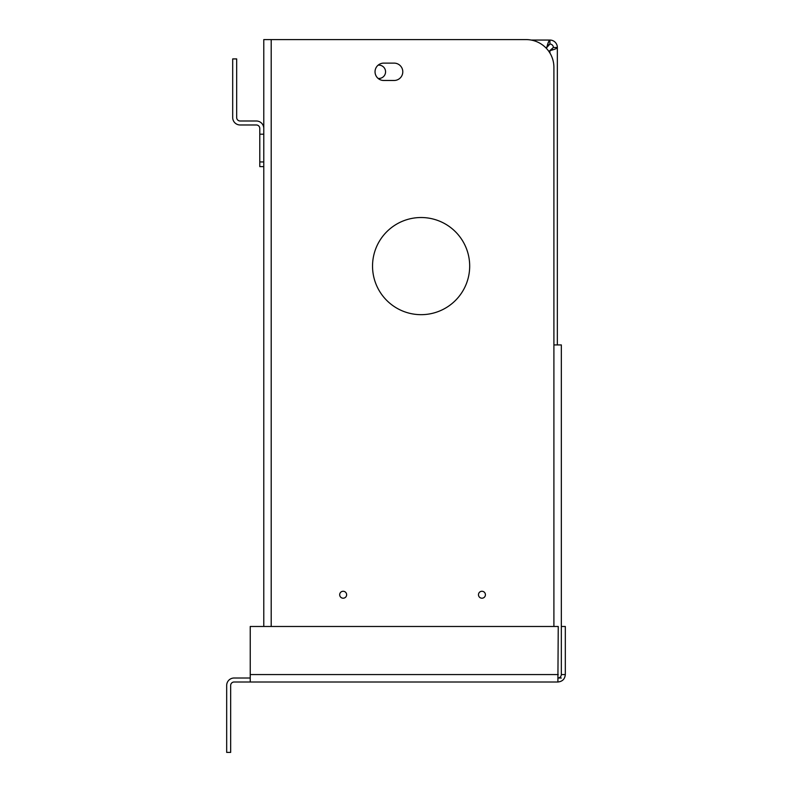 <?xml version="1.0" encoding="UTF-8"?>
<svg xmlns="http://www.w3.org/2000/svg" width="792" height="792" viewBox="0 0 792 792"><rect width="100%" height="100%" fill="white"/><g stroke="black" fill="none" stroke-linecap="round" stroke-linejoin="round"><path stroke-width="1.19" d="M469.686 266.102A48.579 48.579 0 0 0 421.116 217.523A48.579 48.579 0 0 0 372.537 266.102A48.579 48.579 0 0 0 421.116 314.672A48.579 48.579 0 0 0 469.686 266.102M378.101 78.408A8.672 8.672 0 0 1 375.042 71.795A8.672 8.672 0 0 0 383.714 80.477L394.119 80.477A8.672 8.672 0 0 0 402.791 71.795A8.672 8.672 0 0 0 394.119 63.122L383.714 63.122A8.672 8.672 0 0 0 375.042 71.795A8.672 8.672 0 0 1 378.101 65.182A6.663 6.663 0 0 1 385.565 71.795A6.663 6.663 0 0 1 378.101 78.408M263.776 108.177L263.776 76.943M485.417 594.742A3.465 3.465 0 0 0 481.942 591.268A3.465 3.465 0 0 0 478.477 594.742A3.465 3.465 0 0 0 481.942 598.207A3.465 3.465 0 0 0 485.417 594.742M346.629 594.742A3.465 3.465 0 0 0 343.164 591.268A3.465 3.465 0 0 0 339.689 594.742A3.465 3.465 0 0 0 343.164 598.207A3.465 3.465 0 0 0 346.629 594.742M263.776 626.482L263.776 39.6L526.145 39.6L275.2 39.6M526.145 39.6A27.76 27.76 0 0 1 553.905 67.36L553.905 344.926L561.33 344.926L561.33 674.566L565.32 674.566L565.32 626.482L561.33 626.482M561.33 678.011L558.132 678.011M250.232 678.011L234.105 678.011A7.425 7.425 0 0 0 226.68 685.436L226.68 752.4L230.67 752.4L230.67 685.436A3.445 3.445 0 0 1 234.105 682.001L557.895 682.001L250.232 682.001L250.232 626.482L558.241 626.482L557.895 682.001C562.399 681.556 564.874 679.081 565.32 674.566M557.895 678.011C559.974 677.803 561.122 676.655 561.33 674.566M263.776 166.617L259.786 166.617L259.786 161.954L263.776 161.954M259.786 161.954L259.786 128.423A3.445 3.445 0 0 0 256.351 124.978L240.115 124.978A7.425 7.425 0 0 1 232.69 117.553L232.69 58.915L236.679 58.915L236.679 117.553A3.445 3.445 0 0 0 240.115 120.998L256.351 120.998A7.425 7.425 0 0 1 263.776 128.423M263.776 134.195L259.786 134.195M548.381 45.045L549.915 44.045L549.915 40.055L531.155 40.055L549.915 40.055A7.425 7.425 0 0 1 557.35 47.48L557.35 344.926M549.915 40.055C548.886 40.491 547.856 42.966 546.827 47.48L549.915 44.045A3.445 3.445 0 0 1 553.361 47.48L557.35 47.48L556.835 48.213M548.955 51.539L549.915 50.569C554.43 49.549 556.905 48.52 557.35 47.48M552.341 49.035L549.915 50.569L553.361 47.48M545.52 47.48L546.827 47.48L546.173 48.134M547.777 44.045L549.143 40.62M271.201 39.6L271.201 626.482M553.905 626.482L553.905 344.926M558.241 674.566L250.232 674.566M549.915 53.024L549.915 50.569"/></g></svg>
